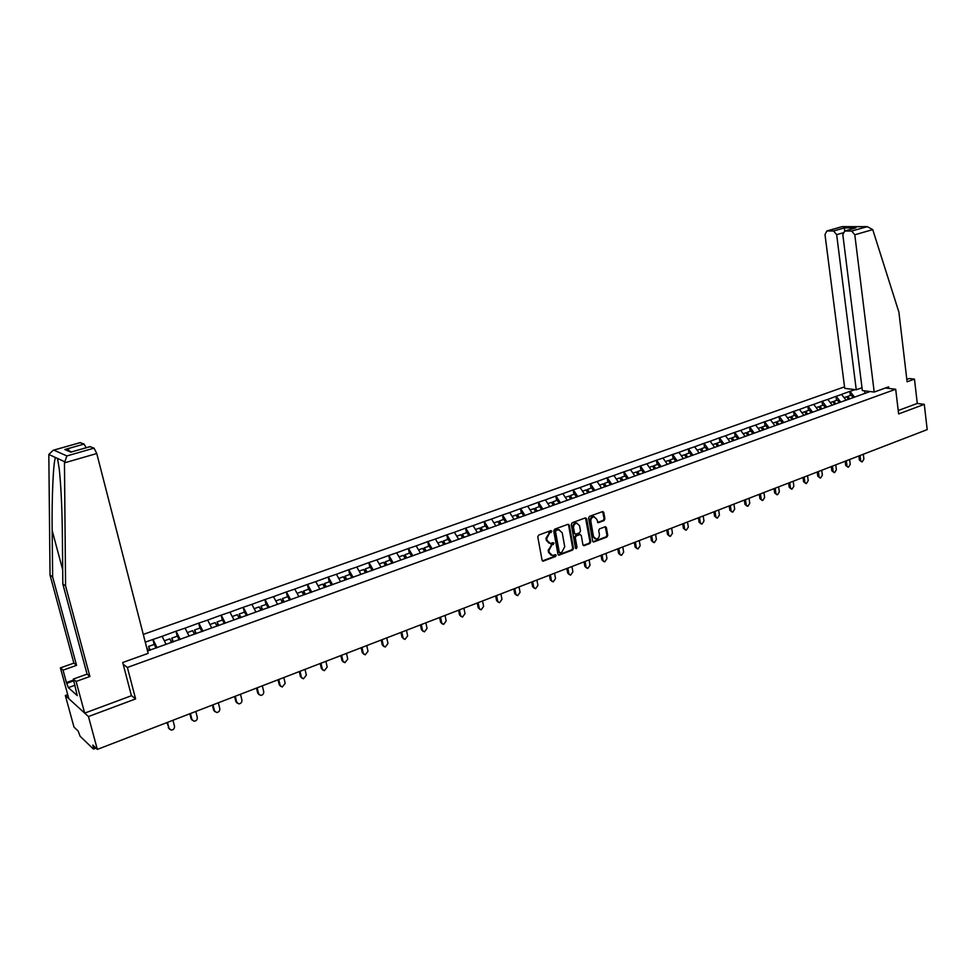 <?xml version="1.0" encoding="UTF-8"?>
<svg xmlns="http://www.w3.org/2000/svg" width="976" height="976" viewBox="0 0 976 976"><rect width="100%" height="100%" fill="white"/><g stroke="black" fill="none" stroke-linecap="round" stroke-linejoin="round"><path stroke-width="1.46" d="M551.794 531.225L550.83 530.615L538.667 535.092L537.764 536.824L542.083 560.236L543.12 561.163L555.551 556.515L556.186 555.307L555.454 554.661L552.599 555.515L549.268 552.538L548.915 550.598L551.806 545.084L553.99 543.29L553.258 542.644L550.427 543.486L547.06 540.472L546.706 538.52L549.598 533.006L551.794 531.225M549 543.193L546.304 540.24L545.95 538.288L550.867 530.602M542.436 560.907L554.795 556.259L555.259 554.697M551.159 555.222L548.512 552.282L548.158 550.342L553.063 542.668M604.022 520.598L604.9 518.915L603.79 512.461L602.753 511.522L589.48 516.365L588.601 518.061L592.639 541.094L593.652 542.022L606.865 537.068L607.743 535.385L606.401 527.638L605.388 526.711L599.569 528.846L598.703 530.529L599.374 534.384C599.484 537.02 598.422 538.581 596.202 539.069L593.493 536.593L590.846 521.44C590.724 518.817 591.761 517.256 593.981 516.755L596.739 519.256L598.203 522.709L604.022 520.598L603.241 520.379L604.107 518.695L602.631 511.546M67.722 694.631L65.331 695.498L88.45 716.543L135.615 698.926L127.38 667.462L895.687 389.253L898.64 413.934L924.284 404.357L927.2 429.623L97.344 749.397L92.818 745.066L93.452 747.433L94.757 746.933M88.45 716.543L97.344 749.397M569.313 525.186L567.959 524.307L554.612 529.212L553.721 530.932L557.955 554.234L558.98 555.161L572.57 550.061L573.461 548.366L569.313 525.186L568.166 524.246M572.168 522.746L585.332 517.902L586.661 518.781L590.712 541.826L589.833 543.522L583.941 545.706L582.916 544.779L581.269 535.434L579.927 534.567L576.194 535.958L575.303 537.666L577.036 547.414L576.194 548.658L575.486 548L571.277 524.454L572.168 522.746M885.403 388.009L895.687 389.253M844.533 386.838L143.277 634.412M127.38 667.462L123.171 664.241M850.34 395.439L849.828 391.425L841.434 394.414L846.216 400.233M849.828 391.425L855.147 389.656M870.104 391.535L147.535 650.968M145.265 642.135L162.114 636.303L166.079 644.319M177.229 636.193L175.985 631.204L162.114 636.303M175.985 631.204L185.074 628.129L189.063 636.059M199.934 628.068L198.714 623.115L185.074 628.129M198.714 623.115L207.681 620.089L211.694 627.934M222.308 620.065L221.113 615.148L207.681 620.089M221.113 615.148L229.946 612.159L233.984 619.931M244.329 612.184L243.17 607.304L229.946 612.159M243.17 607.304L251.869 604.351L255.944 612.05M266.033 604.425L264.899 599.569L251.869 604.351M264.899 599.569L273.475 596.665L277.574 604.278M287.408 596.775L286.297 591.956L273.475 596.665M286.297 591.956L294.764 589.089L298.888 596.629M308.477 589.248L307.391 584.441L294.764 589.089M307.391 584.441L315.736 581.623L319.884 589.089M329.241 581.818L328.18 577.048L315.736 581.623M328.18 577.048L336.403 574.266L340.575 581.659M349.701 574.51L348.664 569.764L336.403 574.266M348.664 569.764L356.777 567.019L360.961 574.339M369.855 567.288L368.843 562.579L356.777 567.019M368.843 562.579L376.858 559.87L381.055 567.129M389.741 560.187L388.741 555.503L376.858 559.87M388.741 555.503L396.646 552.831L400.868 560.017M409.334 553.172L408.371 548.512L396.646 552.831M408.371 548.512L416.166 545.889L420.4 553.002M428.647 546.267L427.708 541.631L416.166 545.889M427.708 541.631L435.406 539.045L439.725 546.206M447.703 539.447L446.776 534.848L435.406 539.045M446.776 534.848L454.377 532.286L458.72 539.386M466.491 532.737L465.589 528.15L454.377 532.286M465.589 528.15L473.079 525.637L477.435 532.664M485.011 526.101L484.133 521.55L473.079 525.637M484.133 521.55L491.526 519.061L495.906 526.04M503.287 519.574L502.42 515.047L491.526 519.061M502.42 515.047L509.728 512.583L514.108 519.5M521.306 513.12L520.476 508.618L509.728 512.583M520.476 508.618L527.674 506.202L532.079 513.047M539.094 506.764L538.276 502.286L527.674 506.202M538.276 502.286L545.389 499.895L549.805 506.678M556.637 500.493L555.832 496.04L545.389 499.895M555.832 496.04L562.859 493.673L567.288 500.407M573.949 494.295L573.168 489.879L562.859 493.673M573.168 489.879L580.098 487.536L584.539 494.21M591.029 488.183L590.26 483.791L580.098 487.536M590.26 483.791L597.117 481.485L601.558 488.098M607.889 482.156L607.133 477.789L597.117 481.485M607.133 477.789L613.904 475.507L618.357 482.059M624.518 476.203L623.786 471.859L613.904 475.507M623.786 471.859L630.472 469.615L634.937 476.105M640.939 470.334L640.232 466.003L630.472 469.615M640.232 466.003L646.832 463.795L651.297 470.237M657.153 464.539L656.458 460.233L646.832 463.795M656.458 460.233L662.972 458.049L667.45 464.43M673.147 458.818L672.476 454.535L662.972 458.049M672.476 454.535L678.918 452.376L683.395 458.708M688.946 453.169L688.287 448.911L678.918 452.376M688.287 448.911L694.656 446.776L699.145 453.047M704.55 447.581L703.903 443.348L694.656 446.776M703.903 443.348L710.199 441.237L714.688 447.472M719.946 442.079L719.312 437.87L710.199 441.237M719.312 437.87L725.534 435.784L730.036 441.957M735.16 436.638L734.538 432.441L725.534 435.784M734.538 432.441L740.686 430.392L745.188 436.516M750.19 431.258L749.58 427.098L740.686 430.392M749.58 427.098L755.656 425.06L760.158 431.136M765.025 425.951L764.428 421.815L755.656 425.06M764.428 421.815L770.43 419.802L774.944 425.829M779.678 420.717L779.092 416.593L770.43 419.802M779.092 416.593L785.033 414.605L789.547 420.583M794.147 415.532L793.586 411.433L785.033 414.605M793.586 411.433L799.454 409.469L803.98 415.41M808.457 410.42L807.896 406.345L799.454 409.469M807.896 406.345L813.703 404.406L818.23 410.286M822.585 405.369L822.048 401.307L813.703 404.406M822.048 401.307L827.782 399.391L832.308 405.235M836.542 400.38L836.017 396.341L827.782 399.391M836.017 396.341L841.69 394.438M836.273 396.366L840.714 402.088M822.292 401.343L826.745 407.102M808.152 406.382L812.593 412.177M793.842 411.469L798.283 417.325M779.348 416.63L783.789 422.523M764.672 421.852L769.112 427.793M762.915 430.148L761.439 428.049L762.171 426.976L764.22 429.55M749.824 427.134L754.253 433.124M734.782 432.49L739.21 438.529M719.556 437.907L723.985 443.995M704.135 443.397L708.552 449.533M688.519 448.948L692.96 455.194M672.708 454.584L677.185 460.94M656.689 460.282L661.167 466.687M640.463 466.064L644.929 472.518M624.018 471.908L628.483 478.423M607.365 477.837L611.818 484.413M590.492 483.84L594.933 490.477M573.388 489.928L577.816 496.625M556.052 496.101L560.48 502.847M538.496 502.347L542.9 509.155M520.684 508.691L525.088 515.56M502.64 515.108L507.02 522.038M484.34 521.623L488.708 528.614M465.796 528.223L470.151 535.287M446.984 534.921L451.327 542.046M427.915 541.704L432.234 548.902M408.566 548.585L412.872 555.856M388.948 555.576L393.23 562.908M369.038 562.664L373.308 570.057M348.847 569.85L353.092 577.316M328.363 577.133L332.584 584.685M307.574 584.539L311.783 592.151M286.48 592.042L290.665 599.74M265.069 599.667L269.23 607.438M243.341 607.401L247.465 615.246M221.284 615.246L225.383 623.176M198.884 623.213L202.959 631.24M176.144 631.313L180.182 639.414M153.049 639.536L157.063 647.71M65.331 695.498L73.981 727.059L78.19 731.085L80.093 736.221L93.33 748.958L93.452 747.433M924.284 404.357L917.281 403.442L898.225 410.53M850.072 391.461L854.525 397.122M864.651 390.851L864.87 393.535M154.171 644.441L152.89 639.426M135.615 698.926L131.37 695.498M558.296 554.905L571.802 549.817L572.692 548.122L568.544 524.954M556.198 530.578L555.564 531.774L559.272 552.209L559.992 552.867L561.859 552.196L564.726 546.719L562.213 532.774L558.833 529.761L555.429 530.346L554.807 531.542L555.564 531.774M559.565 552.721L558.504 551.965L554.807 531.542M559.468 529.797L557.845 529.968M555.429 530.346L557.076 529.736M583.27 545.45L589.053 543.278L589.931 541.595L585.515 517.853M580.122 534.506L575.413 535.726L574.535 537.422L576.267 547.17L577.036 547.414M575.633 548.366L576.267 547.17M579.537 525.698L576.755 523.185C574.498 523.685 573.437 525.271 573.571 527.906L574.522 533.286L575.877 534.165L579.61 532.762L580.488 531.066L579.537 525.698M577.17 523.197L575.974 522.965C573.729 523.465 572.668 525.039 572.79 527.687L573.571 527.906M574.974 534.043L573.754 533.055L572.79 527.687M597.544 522.477L603.241 520.379M594.36 516.755L593.201 516.536C590.98 517.036 589.943 518.598 590.065 521.221L590.846 521.44M595.018 538.825L592.713 536.361L590.065 521.221M592.993 541.778L606.084 536.837L606.95 535.153L605.266 526.723M169.458 729.231L166.92 722.582M168.25 727.718L171.166 730.121C173.521 729.853 174.631 728.56 174.497 726.229L172.959 720.251M148.376 650.833L146.559 647.161M156.075 648.064L154.318 644.38L148.572 646.441L150.316 650.138M149.731 650.345L148.572 646.441M169.031 728.352L167.494 722.362M192.394 720.41L191.125 718.861L189.832 713.749M191.125 718.861L194.053 721.24C196.359 720.971 197.445 719.69 197.311 717.397L195.81 711.443M171.593 642.501L169.824 638.841L164.334 640.805M179.181 639.768L177.412 636.12L171.752 638.145L173.508 641.805M172.886 642.037L171.752 638.145M191.93 719.483L190.43 713.517M214.976 711.711L213.646 710.138L212.39 705.062M213.646 710.138L216.599 712.504C218.856 712.224 219.905 710.943 219.783 708.686L218.319 702.769M194.395 634.144L192.687 630.667L187.307 632.582M201.934 631.606L200.153 627.995L194.566 629.984L196.347 633.607M195.7 633.839L194.566 629.984M214.476 710.735L213.012 704.818M237.217 703.147L235.838 701.537L234.606 696.498M235.838 701.537L238.791 703.891C240.999 703.598 242.036 702.342 241.914 700.109L240.486 694.229M216.904 626.067L215.184 622.615L209.938 624.494M224.334 623.554L222.54 619.98L217.05 621.944L218.831 625.531M218.16 625.775L217.05 621.944M236.692 702.134L235.253 696.242M259.116 694.692L257.701 693.082L256.493 688.068M257.701 693.082L260.665 695.412C262.825 695.119 263.837 693.863 263.715 691.667L262.312 685.823M239.083 618.101L237.351 614.685L232.215 616.527M246.403 615.636L244.598 612.098L239.181 614.026L240.987 617.576M240.279 617.832L239.181 614.026M258.567 693.655L257.164 687.799M280.698 686.372L279.234 684.737L278.05 679.76M279.234 684.737L282.198 687.055L285.187 683.334L283.821 677.527M260.934 610.256L259.189 606.877L254.163 608.67M268.132 607.828L266.326 604.327L260.995 606.23L262.8 609.744M262.007 609.866L260.995 606.23M280.124 685.298L278.758 679.491M64.465 462.856L66.88 455.938L94.05 448.143L96.758 453.535L64.465 462.856L65.575 585.929L89.89 676.49L76.091 681.455L84.68 713.114L131.431 695.729L122.72 662.509L148.145 653.359L96.758 453.535M75.006 685.237L68.357 687.641L77.238 695.546L73.322 679.064L87.071 674.123L62.83 584.026L62.391 536.751C62.11 509.045 61.061 486.402 59.243 468.797L57.499 458.439L55.51 457.524C53.338 461.209 51.704 497.455 52.167 530.554L52.643 576.901L76.555 665.364L63.037 670.158L66.429 682.578L73.578 680.004M62.83 584.026L65.575 585.929M73.322 679.064L76.091 681.455M87.071 674.123L89.89 676.49M80.13 442.628L84.058 444.068L86.205 447.74M68.357 687.641L66.429 682.578M80.471 442.604L53.253 450.253L48.824 454.462L50.032 575.084L73.871 663.119L60.414 667.889L63.037 670.158M60.414 667.889L68.832 698.682L84.68 713.114M73.871 663.119L76.555 665.364M50.032 575.084L52.643 576.901M89.975 446.654L94.05 448.143M73.81 680.821L67.149 683.212M71.553 451.998L64.819 449.533L84.058 444.068M90.329 446.63L71.943 451.803M874.203 392.047L854.805 234.789L851.682 231.044L844.704 231.031L842.825 234.704L862.357 390.559L874.203 392.047L888.624 386.85L888.807 388.424M851.682 231.044L867.261 226.652L872.739 229.616L898.908 312.186L907.094 381.787L914.463 379.127L909.229 378.542L906.814 379.408M914.463 379.127L917.281 403.442M833.602 230.97L826.831 230.97L825.001 234.594L844.728 388.35L856.257 389.79L836.652 234.667L833.602 230.97L844.472 227.884L844.667 231.044M862.003 387.753L856.257 389.79M854.403 228.262L844.984 231.019M842.178 226.639L827.087 230.946M301.95 678.174L300.449 676.527L299.303 671.573M300.449 676.527L303.414 678.82L306.342 675.136L305.012 669.365M282.442 602.534L280.698 599.179L275.781 600.948M289.555 600.142L287.737 596.665L282.479 598.544L284.297 602.021M283.467 602.168L282.479 598.544M301.352 677.076L300.022 671.293M322.897 670.097L321.348 668.426L320.226 663.509M321.348 668.426L324.325 670.707L327.192 667.059L325.899 661.325M303.646 594.921L301.889 591.602L297.082 593.323M310.649 592.566L308.819 589.126L303.646 590.98L305.403 594.286M304.622 594.567L303.304 592.066L303.646 590.98M322.275 668.963L320.97 663.216M343.528 662.131L341.954 660.459L340.856 655.555M341.954 660.459L344.931 662.704L347.749 659.093L346.48 653.395M324.544 587.418L322.775 584.136L318.066 585.82M331.45 585.1L329.607 581.684L324.508 583.514L326.265 586.796M325.472 587.088L324.142 584.612L324.508 583.514M342.893 660.972L341.624 655.262M363.865 654.274L362.255 652.59L361.181 647.722M362.255 652.59L365.231 654.835L367.989 651.248L366.756 645.575M345.126 580.025L343.357 576.767L338.745 578.426M351.933 577.731L350.091 574.364L345.065 576.157L346.834 579.415M346.004 579.707L344.674 577.255L345.065 576.157M363.218 653.103L361.974 647.417M383.91 646.527L382.263 644.843L381.226 640M382.263 644.843L385.252 647.064L387.96 643.513L386.752 637.877M365.427 572.741L363.645 569.52L359.131 571.131M372.124 570.484L370.27 567.141L365.317 568.91L367.098 572.131M366.256 572.436L364.914 570.008L365.317 568.91M383.251 645.331L382.031 639.695M403.661 638.902L401.99 637.206L400.977 632.387M401.99 637.206L404.979 639.402L407.639 635.888L406.455 630.276M385.422 565.555L383.641 562.359L379.213 563.945M392.035 563.335L390.18 560.029L385.288 561.773L387.082 564.958M386.215 565.275L384.861 562.871L385.288 561.773M402.99 637.682L401.807 632.07M423.145 631.362L421.437 629.679L420.449 624.884M421.437 629.679L424.426 631.862L427.037 628.373L425.878 622.798M405.138 558.479L403.344 555.32L399.013 556.857M411.652 556.283L409.798 553.014L404.979 554.734L406.772 557.894M405.882 558.211L404.528 555.832L404.979 554.734M422.462 630.142L421.29 624.567M442.348 623.945L440.615 622.249L439.651 617.491M440.615 622.249L443.604 624.42L446.166 620.956L445.032 615.417M424.572 551.501L422.779 548.366L418.545 549.878M431.002 549.342L429.135 546.096L424.389 547.792L426.183 550.915M425.28 551.245L423.926 548.89L424.389 547.792M441.652 622.7L440.518 617.161M461.27 616.625L459.525 614.929L458.574 610.195M459.525 614.929L462.502 617.076L465.027 613.648L463.917 608.133M443.738 544.62L441.933 541.509L437.785 542.998M450.082 542.485L448.204 539.277L443.519 540.948L445.324 544.047M444.397 544.376L443.043 542.046L443.519 540.948M460.574 615.368L459.464 609.854M479.948 609.402L478.179 607.706L477.252 602.997M478.179 607.706L481.156 609.841L483.62 606.438L482.547 600.96M462.636 537.837L460.831 534.75L456.768 536.202M468.895 535.739L467.004 532.542L462.392 534.201L464.198 537.276M463.258 537.605L461.892 535.287L462.392 534.201M479.24 608.133L478.155 602.656M498.358 602.277L496.564 600.582L495.662 595.909M496.564 600.582L499.541 602.704L501.969 599.325L500.92 593.884M481.278 531.139L479.46 528.089L475.483 529.517M487.439 529.077L485.56 525.918L480.997 527.54L482.815 530.59M481.851 530.932L480.485 528.638L480.997 527.54M497.638 601.009L496.589 595.555M516.511 595.25L514.706 593.554L513.827 588.906M514.706 593.554L517.67 595.665L520.062 592.31L519.037 586.893M499.651 524.539L497.833 521.513L493.941 522.916M505.739 522.502L503.848 519.366L499.358 520.977L501.176 523.99M500.2 524.344L498.821 522.075L499.358 520.977M515.792 593.969L514.767 588.552M534.421 588.308L532.603 586.625L531.737 582.001M532.603 586.625L535.568 588.723L537.91 585.393L536.91 580.012M517.78 518.036L515.962 515.035L512.144 516.402M523.795 516.023L521.892 512.912L517.463 514.498L519.281 517.487M518.293 517.853L516.914 515.596L517.463 514.498M533.701 587.027L532.701 581.635M552.087 581.476L550.257 579.793L549.415 575.193M550.257 579.793L553.209 581.867L555.527 578.573L554.551 573.217M535.665 511.607L533.835 508.642L530.102 509.972M541.595 509.631L539.691 506.544L535.324 508.118L537.154 511.082M536.141 511.436L534.763 509.204L535.324 508.118M551.367 580.183L550.391 574.815M569.533 574.73L567.678 573.046L566.849 568.471M567.678 573.046L570.631 575.108L572.9 571.838L571.948 566.519M553.307 505.275L551.477 502.335L547.829 503.64M559.163 503.323L557.247 500.273L552.941 501.81L554.771 504.751M553.746 505.117L552.367 502.896L552.941 501.81M568.801 573.424L567.837 568.093M586.747 568.081L584.868 566.397L584.063 561.847M584.868 566.397L587.808 568.435L590.041 565.202L589.114 559.895M570.716 499.029L568.886 496.113L565.299 497.394M576.487 497.101L574.571 494.076L570.326 495.588L572.156 498.504M571.119 498.882L569.74 496.686L570.326 495.588M586.003 566.763L585.063 561.456M603.741 561.529L601.826 559.821L601.045 555.307M601.826 559.821L604.766 561.859L606.962 558.638L606.047 553.368M587.894 492.856L586.051 489.964L582.55 491.221M593.591 490.952L591.676 487.951L587.479 489.464L589.321 492.343M588.26 492.721L586.869 490.55L587.479 489.464M602.973 560.187L602.058 554.917M620.516 555.051L618.564 553.343L617.796 548.841M618.564 553.343L621.492 555.356L623.664 552.172L622.773 546.926M604.839 486.768L602.997 483.901L599.569 485.133M610.39 484.779L608.548 481.924L604.4 483.401L606.242 486.268M605.181 486.658L603.79 484.486L604.4 483.401M619.723 553.697L618.821 548.451M637.06 548.671L635.083 546.95L634.339 542.473M635.083 546.95L638.011 548.951L640.146 545.779L639.268 540.57M621.566 480.765L619.723 477.923L616.356 479.131M627.043 478.801L625.201 475.971L621.114 477.423L622.956 480.265M621.871 480.656L620.48 478.521L621.114 477.423M636.254 547.292L635.376 542.07M653.395 542.351L651.395 540.631L650.663 536.178M651.395 540.631L654.31 542.619L656.409 539.484L655.555 534.299M638.084 474.836L636.23 472.018L632.936 473.201M643.489 472.896L641.635 470.09L637.596 471.53L639.451 474.348M638.353 474.739L636.962 472.616L637.596 471.53M652.566 540.96L651.712 535.775M669.512 536.129L667.499 534.397L666.779 529.968M667.499 534.397L670.39 536.373L672.464 533.25L671.634 528.101M654.371 468.992L652.529 466.186L649.296 467.345M659.715 467.077L657.861 464.283L653.871 465.711L655.726 468.504M654.615 468.907L653.225 466.796L653.871 465.711M668.682 534.726L667.84 529.565M685.433 529.98L683.383 528.248L682.688 523.844M683.383 528.248L686.274 530.2L688.324 527.113L687.507 521.989M670.475 463.234L668.609 460.44L665.449 461.575M675.721 461.319L673.867 458.561L669.939 459.964L671.793 462.734M670.671 463.136L669.28 461.05L669.939 459.964M684.579 528.565L683.761 523.429M701.134 523.905L699.072 522.172L698.389 517.792M699.072 522.172L701.964 524.112L703.977 521.05L703.184 515.95M686.421 457.622L684.481 454.755L681.394 455.865M691.545 455.646L689.69 452.901L685.799 454.291L687.653 457.036M686.567 457.5L685.128 455.377L685.799 454.291M700.28 522.477L699.475 517.365M716.652 517.902L714.566 516.17L713.895 511.814M714.566 516.17L717.445 518.097L719.422 515.06L718.653 509.984M702.098 451.986L700.158 449.155L697.132 450.241M707.149 450.034L705.294 447.313L701.463 448.692L703.318 451.412M702.244 451.937L700.78 449.765L701.463 448.692M715.774 516.475L714.993 511.387M731.963 511.973L729.865 510.241L729.218 505.91M729.865 510.241L732.732 512.168L734.684 509.143L733.928 504.092M717.58 446.435L715.64 443.616L712.675 444.678M722.569 444.507L720.715 441.799L716.921 443.153L718.787 445.861M717.702 446.386L716.225 444.239L716.921 443.153M731.085 510.533L730.329 505.483M747.091 506.129L744.969 504.397L744.334 500.09M744.969 504.397L747.836 506.3L749.763 503.299L749.019 498.285M732.866 440.945L730.926 438.151L728.023 439.188M737.795 439.041L735.928 436.357L732.195 437.699L734.05 440.383M732.964 440.908L731.488 438.773L732.195 437.699M746.201 504.677L745.457 499.651M762.024 500.346L759.901 498.614L759.267 494.332M759.901 498.614L762.744 500.505L764.647 497.528L763.927 492.538M747.958 435.516L746.03 432.746L743.175 433.771M752.825 433.637L750.971 430.977L747.274 432.307L749.141 434.967M748.031 435.491L746.555 433.381L747.274 432.307M761.134 498.895L760.402 493.893M776.774 494.637L774.639 492.917L774.029 488.647M774.639 492.917L777.469 494.795L779.348 491.831L778.641 486.865M762.866 430.16L760.938 427.415L758.145 428.415M767.673 428.305L765.818 425.67L762.171 426.976M775.871 493.185L775.164 488.207M791.353 489L789.194 487.268L788.596 483.035M789.194 487.268L792.012 489.147L793.866 486.207L793.183 481.266M778.811 424.438L776.884 421.717L776.14 422.791L777.616 424.865L775.664 422.157L772.919 423.133M782.349 423.047L780.483 420.424L776.884 421.717M790.438 487.536L789.743 482.583M805.749 483.425L803.577 481.705L802.992 477.484M803.577 481.705L806.383 483.559L808.213 480.643L807.542 475.727M792.146 419.656L790.206 416.947L787.522 417.911M796.831 417.838L794.964 415.239L791.414 416.52L793.354 419.216M790.658 417.594L791.414 416.52M804.822 481.961L804.151 477.032M819.962 477.923L817.778 476.203L817.217 472.006M817.778 476.203L820.584 478.045L822.39 475.153L821.731 470.261M806.518 414.495L804.578 411.811L801.955 412.75M811.141 412.702L809.275 410.127L805.761 411.384L807.701 414.068M805.029 412.433L805.761 411.384M819.035 476.459L818.376 471.554M834.004 472.482L831.82 470.774L831.259 466.589M831.82 470.774L834.614 472.604L836.383 469.724L835.749 464.857M820.706 409.395L818.766 406.736L816.204 407.651M825.281 407.626L823.415 405.064L819.95 406.309L821.89 408.968M819.206 407.334L819.95 406.309M833.077 471.005L832.443 466.138M847.888 467.114L845.68 465.393L845.143 461.245M845.68 465.393L848.473 467.223L850.23 464.369L849.596 459.525M834.736 404.357L832.796 401.709L830.271 402.612M839.25 402.612L837.384 400.075L833.955 401.295L835.895 403.942M833.223 402.307L833.955 401.295M846.961 465.637L846.326 460.782M861.601 461.794L859.392 460.086L858.868 455.951M859.392 460.086L862.162 461.904L863.894 459.074L863.284 454.255M848.595 399.379L846.656 396.756L844.191 397.647M853.061 397.647L851.194 395.134L847.802 396.354L849.742 398.964M847.083 397.33L847.802 396.354M860.673 460.318L860.051 455.499M548.841 532.774L549.598 533.006M545.95 538.288L546.706 538.52M546.304 540.24L547.06 540.472M552.599 544.254L553.368 544.498M551.037 544.84L551.806 545.084M548.158 550.342L548.915 550.598M548.512 552.282L549.268 552.538M554.795 556.259L555.551 556.515M542.705 560.846L543.461 561.102M550.403 532.201L551.172 532.432M572.692 548.122L573.461 548.366M571.802 549.817L572.57 550.061M558.553 554.844L559.309 555.088M558.504 551.965L559.272 552.209M585.881 518.561L586.661 518.781M589.931 541.595L590.712 541.826M589.053 543.278L589.833 543.522M583.477 545.401L584.258 545.633M579.146 534.336L579.927 534.567M575.413 535.726L576.194 535.958M574.535 537.422L575.303 537.666M573.754 533.055L574.522 533.286M597.715 522.428L598.495 522.648M592.713 536.361L593.493 536.593M605.62 527.406L606.401 527.638M606.95 535.153L607.743 535.385M606.084 536.837L606.865 537.068M593.188 541.717L593.969 541.961M602.997 512.254L603.79 512.461M604.107 518.695L604.9 518.915M64.416 461.599L57.499 458.439M55.51 457.524L48.824 454.462M53.875 450.143L66.88 455.938M70.919 452.181L64.819 449.533M67.722 450.265L68.71 449.985M62.696 569.789L52.167 530.554M866.834 226.7L842.117 226.688M844.472 227.884L855.903 227.896M872.739 229.616L854.805 234.789M842.935 232.874L836.652 234.667M93.598 749.031L95.99 748.104M542.485 560.956L543.12 561.163M558.37 554.954L558.98 555.161M558.065 529.529L558.833 529.761M579.463 534.262L580.232 534.494M575.974 522.965L576.755 523.185M593.201 516.536L593.981 516.755M90.195 446.593L71.285 451.998M71.516 451.912L65.892 449.472M53.253 450.253L80.337 442.567M844.704 231.031L855.342 227.994M826.831 230.97L842.129 226.627L867.261 226.652"/></g></svg>
